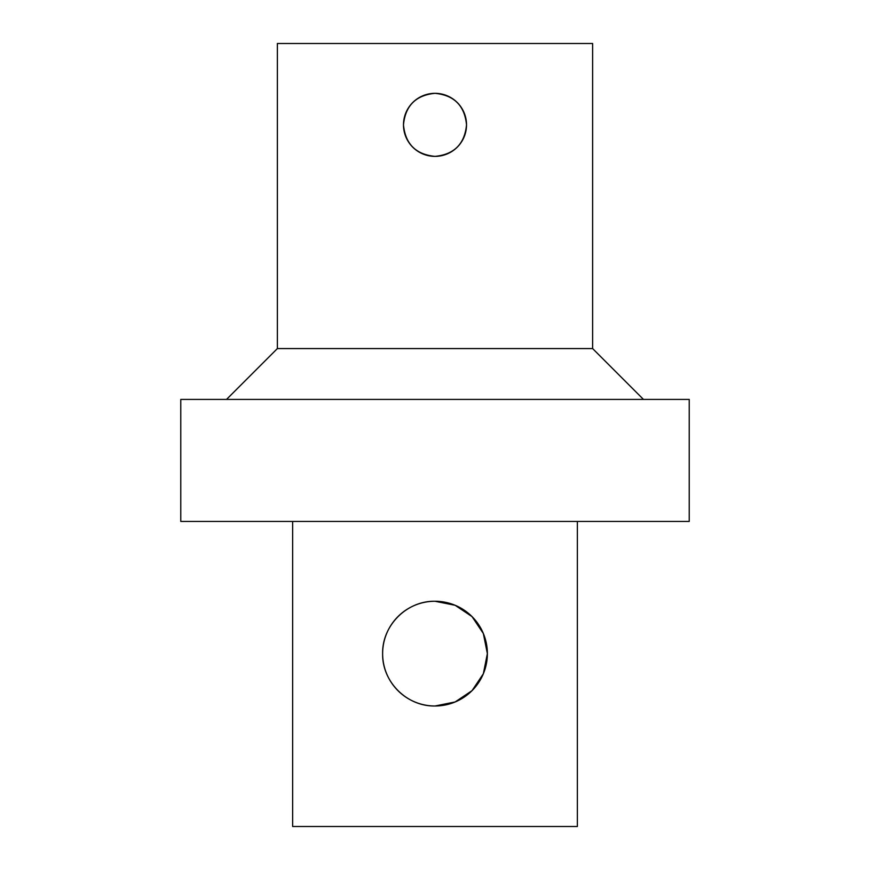 <?xml version="1.0" encoding="UTF-8"?>
<svg xmlns="http://www.w3.org/2000/svg" width="870" height="870" viewBox="0 0 870 870"><rect width="100%" height="100%" fill="white"/><g stroke="black" fill="none" stroke-linecap="round" stroke-linejoin="round"><path stroke-width="1.3" d="M435 601.257L455.13 605.281L472.04 616.612L483.35 633.512L487.374 653.631A52.374 52.374 0 0 0 408.813 608.271A52.374 52.374 0 0 0 408.813 698.98A52.374 52.374 0 0 0 487.374 653.631L483.35 673.75L472.04 690.649L455.13 701.97L435 705.994C406.79 706.549 382.071 681.808 382.626 653.631C382.071 625.454 406.79 600.713 435 601.257M292.635 521.434L292.635 826.5L577.365 826.5L577.365 521.434M435 93.329C454.151 95.2 464.656 105.705 466.527 124.856A31.527 31.527 0 0 0 419.242 97.549A31.527 31.527 0 0 0 419.242 152.152A31.527 31.527 0 0 0 466.527 124.856C464.656 143.996 454.151 154.501 435 156.372C415.849 154.501 405.344 143.996 403.473 124.856C405.344 105.705 415.849 95.2 435 93.329M277.378 348.565L592.622 348.565L592.622 43.5L277.378 43.5L277.378 348.565L226.537 399.406M435 399.406L180.775 399.406L180.775 521.434L689.225 521.434L689.225 399.406L435 399.406M592.622 348.565L643.463 399.406"/></g></svg>

